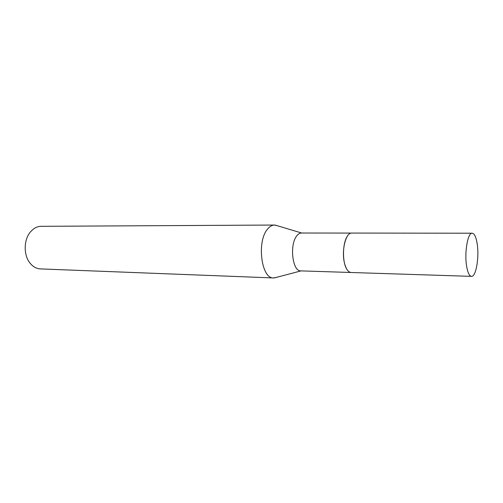 <?xml version="1.0" encoding="UTF-8"?>
<svg xmlns="http://www.w3.org/2000/svg" width="503" height="503" viewBox="0 0 503 503"><rect width="100%" height="100%" fill="white"/><g stroke="black" fill="none" stroke-linecap="round" stroke-linejoin="round"><path stroke-width="0.75" d="M347.598 235.869L347.548 235.938C342.405 242.76 342.103 262.66 347.032 269.564M351.528 233.078L301.454 233.021C299.826 233.034 298.298 233.952 296.864 235.769C289.263 244.477 292.432 271.651 300.825 270.878L350.874 272.488M277.782 225.866L274.531 225.042C272.167 225.074 269.941 226.325 267.841 228.783C256.473 240.805 261.208 279.02 273.651 277.952L276.927 277.235M274.531 225.042L41.152 226.319C38.266 226.35 35.562 227.356 33.028 229.337L30.306 232.059C23.729 239.824 23.478 254.832 29.796 262.811C32.789 266.653 36.335 268.69 40.441 268.91L273.651 277.952M472.198 233.216L351.779 233.065C345.743 232.348 341.185 251.154 344.593 263.522C346.146 269.243 348.321 272.236 351.119 272.5L471.481 276.361C476.064 277.034 479.428 256.844 477.127 243.452C476.039 236.919 474.398 233.511 472.198 233.216C467.721 232.417 464.206 253.059 466.677 266.59C467.803 272.846 469.4 276.103 471.481 276.361M301.706 233.021L275.103 225.067M301.071 270.884L274.229 277.952"/></g></svg>
